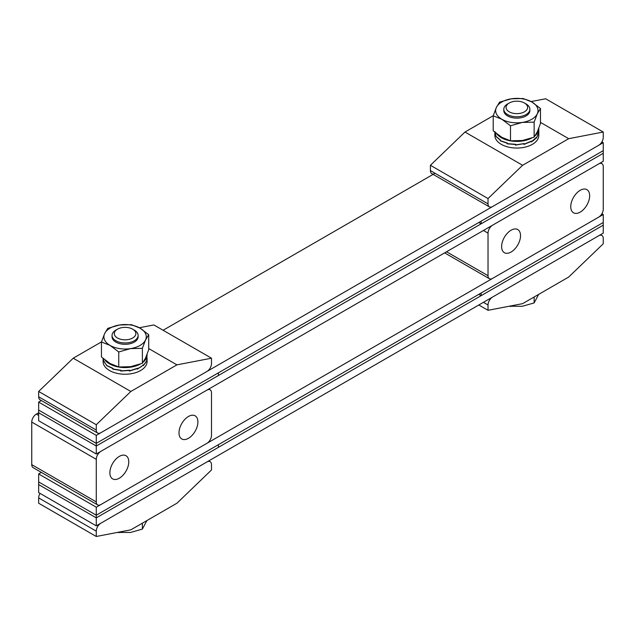 <?xml version="1.0" encoding="UTF-8"?>
<svg xmlns="http://www.w3.org/2000/svg" width="635" height="635" viewBox="0 0 635 635"><rect width="100%" height="100%" fill="white"/><g stroke="black" fill="none" stroke-linecap="round" stroke-linejoin="round"><path stroke-width="0.95" d="M41.362 472.4L38.664 473.956L96.274 507.214L603.25 214.519L601.901 213.741M603.25 214.519L603.25 233.148L96.274 525.843L38.664 492.585L38.664 484.6L96.274 517.858L96.274 525.843M38.664 473.956L38.664 481.941L96.274 515.199L603.25 222.504L481.116 293.013L481.116 295.672L603.25 225.163L96.274 517.858L38.664 484.6L38.664 481.941L96.274 515.199L96.274 507.214M511.072 230.219A13.359 7.715 120 0 0 502.341 241.991A13.359 7.715 120 0 0 504.388 252.698A13.359 7.715 120 0 0 511.072 252.039A13.359 7.715 120 0 0 519.803 240.26A13.359 7.715 120 0 0 517.755 229.552A13.359 7.715 120 0 0 511.072 230.219M580.207 190.302A13.359 7.715 120 0 0 571.476 202.081A13.359 7.715 120 0 0 573.524 212.788A13.359 7.715 120 0 0 580.207 212.122A13.359 7.715 120 0 0 588.931 200.35A13.359 7.715 120 0 0 586.883 189.643A13.359 7.715 120 0 0 580.207 190.302M446.548 251.77L488.029 275.717L488.029 233.14L483.418 230.481M488.029 275.717A6.517 3.762 120 0 0 489.379 278.702A6.517 3.762 120 0 0 492.641 278.376L598.638 217.178A6.517 3.762 120 0 0 603.25 209.193L603.25 166.624A6.517 3.762 120 0 0 601.901 163.639A6.517 3.762 120 0 0 598.638 163.957L492.641 225.163A6.517 3.762 120 0 0 488.029 233.14M600.551 234.704L601.901 235.482A6.517 3.762 120 0 1 603.25 238.466L603.25 243.784L568.682 277.05L522.597 303.657L488.029 310.309L488.029 304.99L483.418 302.331M478.814 304.99L488.029 310.309M488.029 304.99A6.517 3.762 120 0 1 492.641 297.005L598.638 235.807A6.517 3.762 120 0 1 601.901 235.482M41.362 400.55L38.664 402.114L38.664 412.758L96.274 446.016L603.25 153.313L603.25 161.298L96.274 454.001L38.664 420.735L38.664 412.758L96.274 446.016L96.274 454.001M38.664 402.114L96.274 435.372L603.25 142.669L601.901 141.891M603.25 142.669L603.25 153.313L481.116 223.83L478.814 222.496M435.023 173.276L163.1 330.263M96.274 435.372L96.274 443.357L38.664 410.091L96.274 443.357L603.25 150.654L481.116 221.17L481.116 223.83M188.452 438.301A13.359 7.715 120 0 0 197.183 426.529A13.359 7.715 120 0 0 195.135 415.822A13.359 7.715 120 0 0 188.452 416.481A13.359 7.715 120 0 0 179.721 428.252A13.359 7.715 120 0 0 181.769 438.96A13.359 7.715 120 0 0 188.452 438.301M119.316 478.211A13.359 7.715 120 0 0 128.048 466.439A13.359 7.715 120 0 0 126 455.732A13.359 7.715 120 0 0 119.316 456.39A13.359 7.715 120 0 0 110.593 468.17A13.359 7.715 120 0 0 112.641 478.877A13.359 7.715 120 0 0 119.316 478.211M208.796 389.033L210.145 389.811A6.517 3.762 120 0 1 211.495 392.795L211.495 435.372A6.517 3.762 120 0 1 206.891 443.357L100.886 504.555A6.517 3.762 120 0 1 97.623 504.881A6.517 3.762 120 0 1 96.274 501.896L96.274 459.319L31.75 422.069L31.75 464.645L96.274 501.896M97.623 504.881L33.099 467.63A6.517 3.762 -60 0 1 31.75 464.645M31.75 422.069A6.517 3.762 -60 0 1 36.362 414.083L38.664 415.417M38.664 412.758L36.362 414.083M210.145 389.811A6.517 3.762 120 0 0 206.891 390.136L100.886 451.334A6.517 3.762 120 0 0 96.274 459.319M478.814 294.346L481.116 295.672M96.274 517.858L96.274 515.199L218.408 444.69L218.408 447.35L96.274 517.858M96.274 443.357L96.274 446.016L218.408 375.499L218.408 372.84L96.274 443.357M208.796 460.883L210.145 461.661A6.517 3.762 120 0 1 211.495 464.645L211.495 469.964L176.927 503.23L130.842 529.836L96.274 536.488L96.274 531.17L38.664 497.903L38.664 503.23L96.274 536.488M38.664 497.903A6.517 3.762 -60 0 1 40.013 493.363M96.274 531.17A6.517 3.762 120 0 1 100.886 523.184L206.891 461.986A6.517 3.762 120 0 1 210.145 461.661M489.379 206.859L431.768 173.593A6.517 3.762 -60 0 1 430.419 170.609L430.419 165.291L488.029 198.549L488.029 203.875A6.517 3.762 120 0 0 489.379 206.859A6.517 3.762 120 0 0 492.641 206.534L598.638 145.336A6.517 3.762 120 0 0 603.25 137.35L603.25 132.032L568.682 138.684L522.597 165.291L488.029 198.549M430.419 165.291L464.987 132.032L493.236 115.721M531.106 101.56L545.64 98.766L603.25 132.032M464.987 132.032L522.597 165.291M568.682 138.684L540.464 122.388M97.623 433.03L40.013 399.772A6.517 3.762 -60 0 1 38.664 396.788L38.664 391.47L96.274 424.728L96.274 430.054A6.517 3.762 120 0 0 97.623 433.03A6.517 3.762 120 0 0 100.886 432.713L206.891 371.507A6.517 3.762 120 0 0 211.495 363.53L211.495 358.203L176.927 364.855L130.842 391.47L96.274 424.728M38.664 391.47L73.231 358.203L101.481 341.892M139.351 327.739L153.884 324.945L211.495 358.203M73.231 358.203L130.842 391.47M176.927 364.855L148.709 348.567M134.295 330.105L132.707 329.192A10.787 6.231 180 0 1 132.707 337.995A10.787 6.231 180 0 1 117.451 337.995A10.787 6.231 180 0 1 117.451 329.192A10.787 6.231 180 0 1 132.707 329.192L134.295 330.105A13.033 7.525 180 0 1 138.112 335.431A13.033 7.525 180 0 1 130.072 342.384A13.033 7.525 180 0 1 115.864 340.749A13.033 7.525 180 0 1 112.046 335.431A13.033 7.525 180 0 1 115.864 330.105L117.451 329.192M146.915 520.557L142.375 529.098L130.564 532.471L117.459 532.416M118.745 532.162L118.745 532.749M142.375 523.176L142.375 529.098M526.05 103.934L524.462 103.013A10.787 6.231 180 0 1 524.462 111.816A10.787 6.231 180 0 1 509.206 111.816A10.787 6.231 180 0 1 509.206 103.013A10.787 6.231 180 0 1 524.462 103.013L526.05 103.934A13.033 7.525 180 0 1 529.868 109.252A13.033 7.525 180 0 1 521.819 116.205A13.033 7.525 180 0 1 507.619 114.578A13.033 7.525 180 0 1 503.801 109.252A13.033 7.525 180 0 1 507.619 103.934L509.206 103.013M538.67 294.378L534.13 302.919L522.319 306.292L509.206 306.237M510.5 305.983L510.5 306.578M534.13 296.997L534.13 302.919M104.91 359.95A21.995 12.7 0 0 0 139.946 364.244M143.423 361.887A21.995 12.7 0 0 0 147.074 354.878A21.995 12.7 0 0 0 147.058 354.394M147.074 354.878L146.701 360.743L143.502 365.347L143.502 364.736L140.637 367.094L137.303 368.721M103.092 358.442L103.553 361.021L106.926 365.577L113.054 368.427L113.054 369.038L121.023 370.276L121.023 370.888L129.603 370.221L129.603 370.832L137.501 368.276L137.501 368.887M147.074 358.203L147.074 361.529A21.995 12.7 180 0 1 140.637 370.515A21.995 12.7 180 0 1 116.657 373.269A21.995 12.7 180 0 1 103.084 361.529L103.084 358.434L103.553 360.466M129.603 370.832L129.397 370.261M147.074 358.299L146.653 361.077L143.367 365.657L143.232 364.998M103.505 360.466L106.791 365.657L112.855 368.546L112.855 369.165L120.785 370.443L120.785 371.062L129.373 370.443L129.373 371.062L137.303 368.546L137.303 369.165L143.367 365.046M120.785 371.062L121.023 370.364M535.178 135.715A21.995 12.7 0 0 0 538.829 128.699A21.995 12.7 0 0 0 538.813 128.214M496.665 133.771A21.995 12.7 0 0 0 531.701 138.065M494.863 131.548L496.086 136.454L500.467 140.097L500.467 140.716L507.333 143.073L507.333 143.685L515.652 144.296L515.652 144.907L524.145 143.589L524.153 144.208L531.527 141.065L531.535 141.676L536.678 137.096L536.678 137.708L538.797 132.905L538.829 128.699M538.829 132.239L538.829 135.358A21.995 12.7 180 0 1 534.297 143.073A21.995 12.7 180 0 1 509.77 147.383A21.995 12.7 180 0 1 494.84 135.358L494.84 132.255M524.153 144.208L523.827 143.677L515.414 145.097L515.414 144.486L507.119 143.82L507.119 143.208L500.309 140.811L500.309 140.192L496.006 136.517L494.879 131.604M538.829 132.326L536.575 138.033L536.575 137.422L534.297 139.843L531.352 141.97L531.352 141.351L523.923 144.447L523.923 143.835M515.414 145.097L515.501 144.304M112.093 336.106A13.033 7.525 0 0 0 115.864 342.106A13.033 7.525 0 0 0 130.604 343.599A13.033 7.525 0 0 0 138.065 336.106M142.375 363.323L145.542 358.045L148.709 349.679L148.709 334.677L145.542 339.947L142.375 348.313L130.564 348.599L118.745 351.973L118.745 366.974L130.564 366.697L142.375 363.323L142.375 348.313M118.745 366.974L110.101 363.53L101.449 356.989L101.449 341.987L110.101 345.432L118.745 351.973M101.449 341.987L104.616 333.621L107.783 328.343L119.594 324.969L131.413 324.691L140.057 328.136L148.709 334.677M140.057 328.136A21.185 12.232 180 0 1 145.542 339.947A21.185 12.232 180 0 1 130.564 348.599A21.185 12.232 0 0 1 110.101 345.432A21.185 12.232 180 0 1 104.616 333.621A21.185 12.232 180 0 1 119.594 324.969A21.185 12.232 180 0 1 140.057 328.136M503.849 109.926A13.033 7.525 0 0 0 507.619 115.927A13.033 7.525 0 0 0 522.359 117.427A13.033 7.525 0 0 0 529.82 109.926M534.13 137.144L537.297 131.866L540.464 123.5L540.464 108.498L537.297 113.776L534.13 122.142L522.319 122.42L510.5 125.793L510.5 140.795L522.319 140.518L534.13 137.144L534.13 122.142M510.5 140.795L501.856 137.35L493.204 130.81L493.204 115.808L501.856 119.253L510.5 125.793M493.204 115.808L496.372 107.442L499.539 102.164L511.35 98.798L523.161 98.512L531.812 101.957L540.464 108.498M531.812 101.957A21.185 12.232 180 0 1 537.297 113.776A21.185 12.232 180 0 1 522.319 122.42A21.185 12.232 0 0 1 501.856 119.253A21.185 12.232 180 0 1 496.372 107.442A21.185 12.232 180 0 1 511.35 98.798A21.185 12.232 180 0 1 531.812 101.957M430.419 170.609L488.029 203.875M38.664 396.788L96.274 430.054M444.635 252.873L489.379 278.702M600.551 162.862L601.901 163.639M138.112 335.431L138.112 336.788M112.046 335.431L112.046 336.788M529.868 109.252L529.868 110.609M503.801 109.252L503.801 110.609"/></g></svg>
